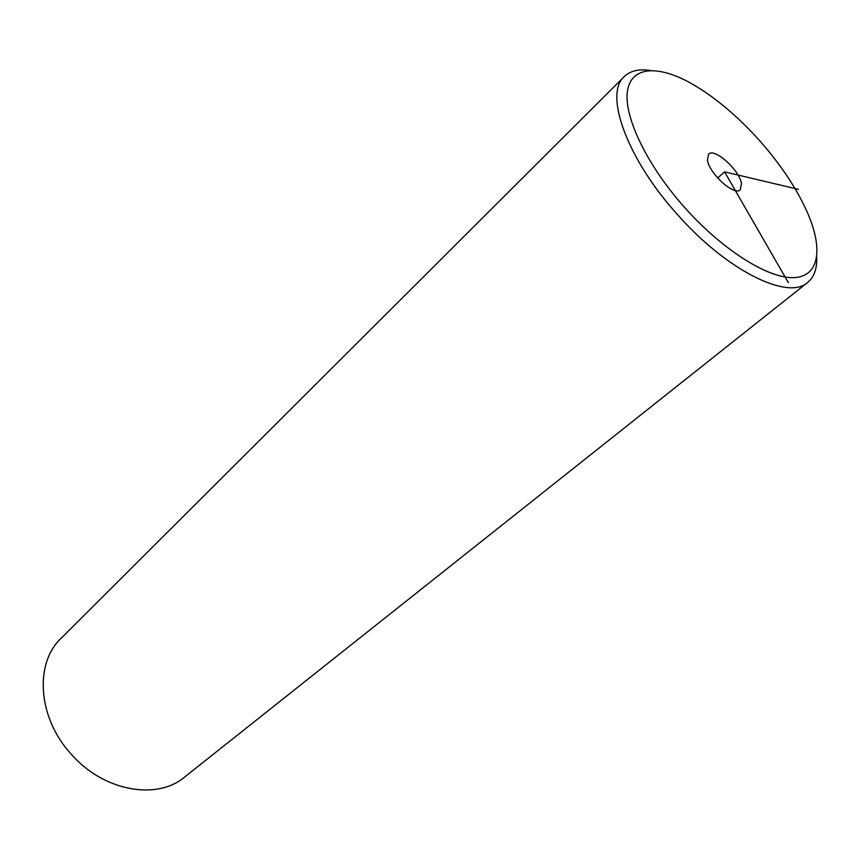 <?xml version="1.0" encoding="UTF-8"?>
<svg xmlns="http://www.w3.org/2000/svg" width="860" height="860" viewBox="0 0 860 860"><rect width="100%" height="100%" fill="white"/><g stroke="black" fill="none" stroke-linecap="round" stroke-linejoin="round"><path stroke-width="1.29" d="M759.541 140.567C737.396 115.928 714.735 96.933 691.537 83.603C657.577 64.478 630.498 66.317 627.327 91.956C624.102 117.465 647.354 165.711 684.667 207.54C721.905 249.368 767.088 277.963 792.759 277.662C818.548 277.436 823.482 250.765 808.411 214.85C797.822 190.21 781.525 165.453 759.541 140.567M707.425 160.078C709.199 173.602 734.569 196.424 740.309 189.77L741.471 183.492C739.331 169.861 714.402 147.511 708.586 154.144L707.425 160.078M650.407 70.456C639.012 68.736 630.305 70.778 624.263 76.572C603.86 93.901 626.789 158.541 677.164 214.226C726.646 270.588 788.082 300.721 807.637 282.478C814.087 277.156 817.118 268.728 816.721 257.215M624.263 76.572L61.06 638.356C34.314 663.286 37.668 717.659 71.014 753.962C103.243 791.189 156.767 800.725 184.588 777.074L807.637 282.478M788.394 282.725L724.55 171.86L798.51 189.383M724.55 171.86L717.67 177.988"/></g></svg>
